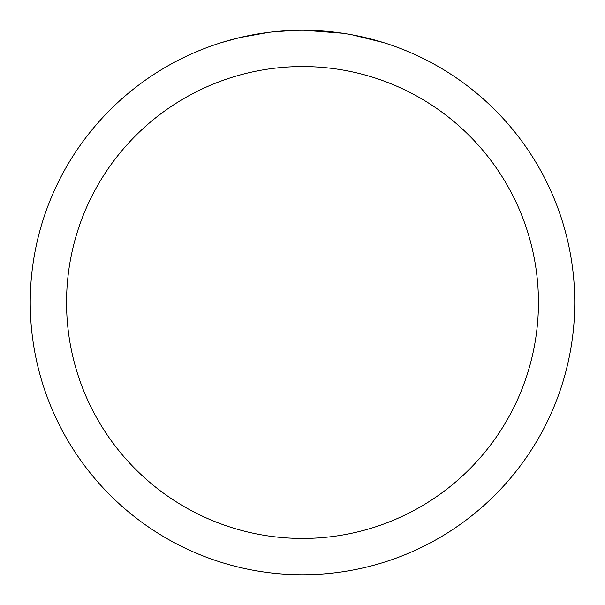 <?xml version="1.0" encoding="UTF-8"?>
<svg xmlns="http://www.w3.org/2000/svg" width="605" height="605" viewBox="0 0 605 605"><rect width="100%" height="100%" fill="white"/><g stroke="black" fill="none" stroke-linecap="round" stroke-linejoin="round"><path stroke-width="0.91" d="M302.5 66.55A235.95 235.95 0 0 1 538.45 302.5A235.95 235.95 0 0 1 302.5 538.45A235.95 235.95 0 0 1 66.55 302.5A235.95 235.95 0 0 1 302.5 66.55M302.5 30.25A272.25 272.25 0 0 1 574.75 302.5A272.25 272.25 0 0 1 302.5 574.75A272.25 272.25 0 0 1 30.25 302.5A272.25 272.25 0 0 1 302.5 30.25M352.148 34.818L383.381 42.547M342.74 33.237L304.073 30.258M307.93 30.303L311.711 30.409M336.025 32.322L337.174 32.466M271.796 31.989L268.476 32.383M221.627 42.547L239.875 37.555L268.476 32.39M282.543 30.984L286.876 30.704M295.331 30.341L273.074 31.846M261.799 33.313L266.805 32.602"/></g></svg>

